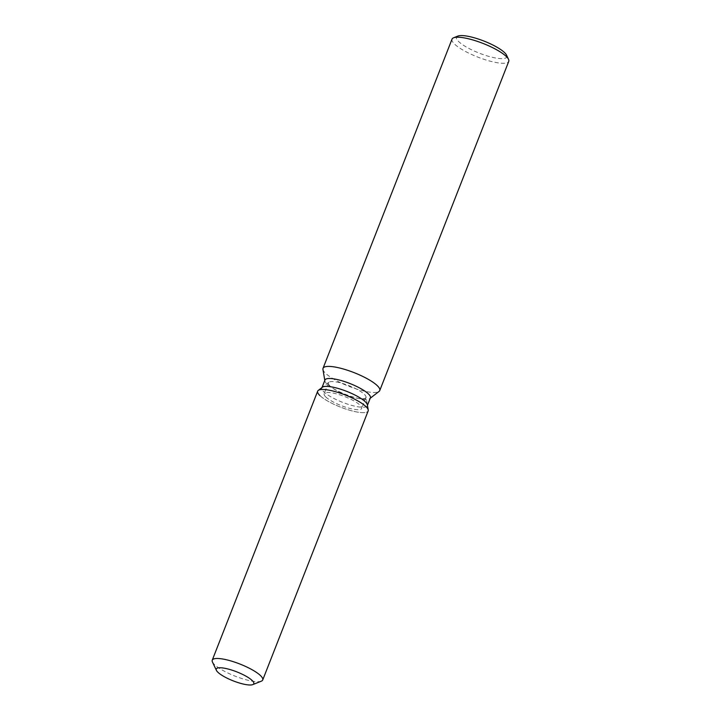 <?xml version="1.0" encoding="UTF-8"?>
<svg xmlns="http://www.w3.org/2000/svg" width="721" height="721" viewBox="0 0 721 721"><rect width="100%" height="100%" fill="white"/><g stroke="black" fill="none" stroke-linecap="round" stroke-linejoin="round"><path stroke-width="0.54" stroke-dasharray="3.6 2.7" d="M325.784 396.956A20.152 4.84 -158.6 0 0 346.062 407.329A20.152 4.84 -158.6 0 0 361.672 408.419A20.152 4.84 -158.6 0 0 360.04 405.184A20.152 4.84 -158.6 0 0 339.762 394.811A20.152 4.84 -158.6 0 0 324.153 393.72A20.152 4.84 -158.6 0 0 325.784 396.956M328.866 382.247L322.395 387.231A24.397 5.858 -158.6 0 0 321.854 387.925A24.397 5.858 -158.6 0 0 323.828 391.845A24.397 5.858 -158.6 0 0 348.387 404.4A24.397 5.858 -158.6 0 0 367.295 405.725A24.397 5.858 -158.6 0 0 367.368 404.86L365.998 396.802A20.152 4.84 -158.6 0 0 364.312 394.288A20.152 4.84 -158.6 0 0 345.368 384.356A20.152 4.84 -158.6 0 0 328.866 382.247A20.152 4.84 -158.6 0 0 328.425 382.815A20.152 4.84 -158.6 0 0 330.056 386.059A20.152 4.84 -158.6 0 0 350.334 396.424A20.152 4.84 -158.6 0 0 365.944 397.523A20.152 4.84 -158.6 0 0 365.998 396.802M317.673 391.179A27.11 6.516 -158.6 0 0 319.863 395.532A27.11 6.516 -158.6 0 0 348.928 410.042A27.11 6.516 -158.6 0 0 368.233 409.997M324.955 380.021A24.397 5.858 -158.6 0 0 324.883 380.895A24.397 5.858 -158.6 0 0 326.928 383.951A24.397 5.858 -158.6 0 0 349.865 395.973A24.397 5.858 -158.6 0 0 369.846 398.524A24.397 5.858 -158.6 0 0 370.387 397.83M322.936 369.413A30.462 7.318 -158.6 0 0 325.495 373.217A30.462 7.318 -158.6 0 0 354.128 388.231A30.462 7.318 -158.6 0 0 379.075 391.413M452.031 39.141A30.462 7.318 -158.6 0 0 454.5 44.035A30.462 7.318 -158.6 0 0 485.152 59.708A30.462 7.318 -158.6 0 0 508.756 61.366M457.871 36.077A26.983 6.48 -158.6 0 0 458.691 41.602A26.983 6.48 -158.6 0 0 488.91 56.409A26.983 6.48 -158.6 0 0 506.548 55.157M319.863 395.532A27.11 6.516 -158.6 0 0 347.152 409.483A27.11 6.516 -158.6 0 0 368.152 410.961M212.443 661.995A27.11 6.516 -158.6 0 0 214.434 664.546A27.11 6.516 -158.6 0 0 238.57 677.434A27.11 6.516 -158.6 0 0 261.353 681.165M365.944 397.523L361.672 408.419M324.883 380.895L324.801 380.418M328.425 382.815L324.153 393.72"/><path stroke-width="1.08" d="M217.895 672.26A20.152 4.84 -158.6 0 0 238.173 682.634A20.152 4.84 -158.6 0 0 253.783 683.724A20.152 4.84 -158.6 0 0 252.152 680.489A20.152 4.84 -158.6 0 0 231.874 670.115A20.152 4.84 -158.6 0 0 216.264 669.025A20.152 4.84 -158.6 0 0 217.895 672.26A20.152 4.84 -158.6 0 0 235.83 681.841A20.152 4.84 -158.6 0 0 252.756 684.617A20.152 4.84 -158.6 0 0 253.783 683.724A20.152 4.84 -158.6 0 0 252.152 680.489A20.152 4.84 -158.6 0 0 231.874 670.115A20.152 4.84 -158.6 0 0 216.264 669.025A20.152 4.84 -158.6 0 0 216.408 670.368A20.152 4.84 -158.6 0 0 217.895 672.26M252.756 684.617L261.353 681.165A27.11 6.516 -158.6 0 0 262.723 679.975L368.152 410.961A27.11 6.516 -158.6 0 0 368.233 409.997L367.368 404.86A24.397 5.858 -158.6 0 0 365.313 401.804A24.397 5.858 -158.6 0 0 342.385 389.782A24.397 5.858 -158.6 0 0 322.395 387.231L318.267 390.412A27.11 6.516 -158.6 0 0 319.863 395.532M367.368 404.86L368.233 409.997A27.11 6.516 -158.6 0 0 365.962 406.608A27.11 6.516 -158.6 0 0 340.474 393.242A27.11 6.516 -158.6 0 0 318.267 390.412A27.11 6.516 -158.6 0 0 317.673 391.179L212.244 660.193A27.11 6.516 -158.6 0 0 212.443 661.995L216.408 670.368M367.449 405.337L370.387 397.83A24.397 5.858 -158.6 0 0 368.413 393.909A24.397 5.858 -158.6 0 0 343.854 381.355A24.397 5.858 -158.6 0 0 324.955 380.021L322.008 387.528M370.233 398.226L379.075 391.413A30.462 7.318 -158.6 0 0 379.751 390.557A30.462 7.318 -158.6 0 0 377.281 385.654A30.462 7.318 -158.6 0 0 346.63 369.981A30.462 7.318 -158.6 0 0 323.026 368.323A30.462 7.318 -158.6 0 0 322.936 369.413L324.801 380.418M379.751 390.557L508.756 61.366A30.462 7.318 -158.6 0 0 508.53 59.338A30.462 7.318 -158.6 0 0 506.286 56.472A30.462 7.318 -158.6 0 0 479.177 41.989A30.462 7.318 -158.6 0 0 453.572 37.798A30.462 7.318 -158.6 0 0 452.031 39.141L323.026 368.323M508.53 59.338L506.548 55.157A26.983 6.48 -158.6 0 0 504.565 52.615A26.983 6.48 -158.6 0 0 480.547 39.79A26.983 6.48 -158.6 0 0 457.871 36.077L453.572 37.798M368.233 409.997A27.11 6.516 -158.6 0 0 365.962 406.608A27.11 6.516 -158.6 0 0 340.474 393.242A27.11 6.516 -158.6 0 0 318.267 390.412L322.395 387.231M262.723 679.975A27.11 6.516 -158.6 0 0 260.533 675.613A27.11 6.516 -158.6 0 0 233.253 661.662A27.11 6.516 -158.6 0 0 212.244 660.193"/></g></svg>
